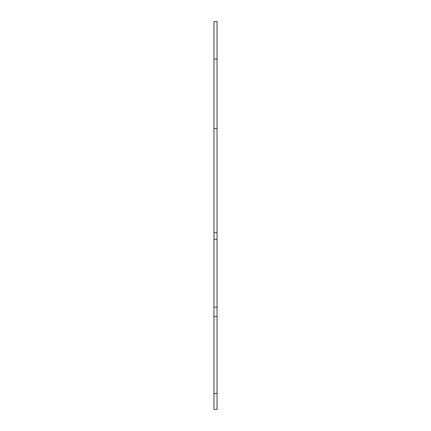 <?xml version="1.0" encoding="UTF-8"?>
<svg xmlns="http://www.w3.org/2000/svg" width="431" height="431" viewBox="0 0 431 431"><rect width="100%" height="100%" fill="white"/><g stroke="black" fill="none" stroke-linecap="round" stroke-linejoin="round"><path stroke-width="0.65" d="M217.041 21.55L213.959 21.55L213.959 59.09L217.041 59.09L217.041 21.55M217.041 128.513L213.959 128.513L213.959 409.45L217.041 409.45L217.041 59.09M213.959 128.513L213.959 59.09M217.041 409.45L213.959 409.45L217.041 409.45M217.041 232.724L213.959 232.724M217.041 239.361L213.959 239.361M217.041 307.163L213.959 307.163M217.041 393.428L213.959 393.428M217.041 316.548L213.959 316.548"/></g></svg>
